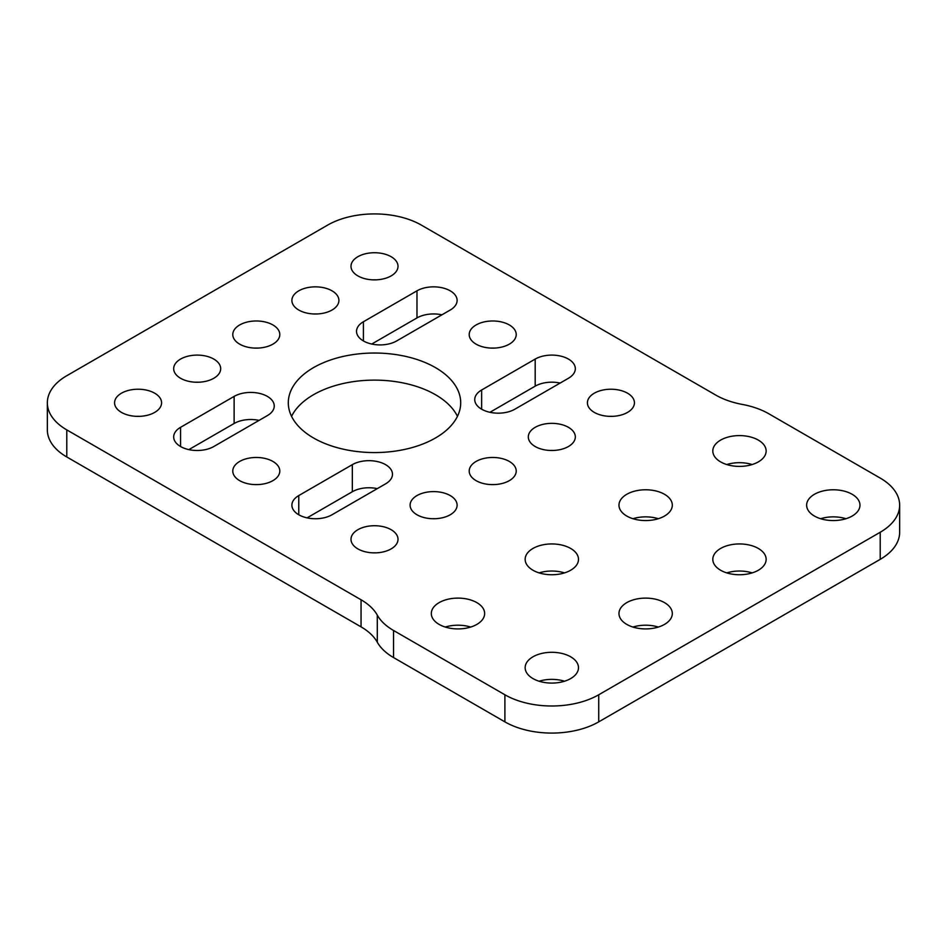 <?xml version="1.0" encoding="UTF-8"?>
<svg xmlns="http://www.w3.org/2000/svg" width="947" height="947" viewBox="0 0 947 947"><rect width="100%" height="100%" fill="white"/><g stroke="black" fill="none" stroke-linecap="round" stroke-linejoin="round"><path stroke-width="1.42" d="M363.411 340.944A23.509 13.578 0 0 0 396.663 340.944L450.227 310.024A23.509 13.578 0 0 0 457.117 300.424A23.509 13.578 0 0 0 442.604 287.888A23.509 13.578 0 0 0 416.976 290.824L363.411 321.755A23.509 13.578 0 0 0 356.534 331.355A23.509 13.578 0 0 0 363.411 340.944L363.411 321.755M481.632 409.199A23.509 13.578 0 0 0 514.872 409.199L568.437 378.267A23.509 13.578 0 0 0 575.326 368.679A23.509 13.578 0 0 0 560.813 356.131A23.509 13.578 0 0 0 535.185 359.079L481.632 389.998A23.509 13.578 0 0 0 474.743 399.598A23.509 13.578 0 0 0 481.632 409.199L481.632 389.998M476.85 602.623A26.67 15.401 0 0 0 447.777 599.285A26.67 15.401 0 0 0 431.311 613.514A26.67 15.401 0 0 0 439.124 624.404A26.67 15.401 0 0 0 468.197 627.743A26.67 15.401 0 0 0 484.651 613.514A26.67 15.401 0 0 0 476.85 602.623M470.683 627.056A26.67 15.401 0 0 0 445.291 627.056M570.674 656.804A26.67 15.401 0 0 0 541.613 653.466A26.67 15.401 0 0 0 525.147 667.682A26.67 15.401 0 0 0 532.96 678.573A26.67 15.401 0 0 0 562.021 681.911A26.67 15.401 0 0 0 578.487 667.682A26.67 15.401 0 0 0 570.674 656.804M564.507 681.224A26.67 15.401 0 0 0 539.127 681.224M570.674 548.455A26.67 15.401 0 0 0 541.613 545.117A26.67 15.401 0 0 0 525.147 559.346A26.67 15.401 0 0 0 532.96 570.236A26.67 15.401 0 0 0 562.021 573.574A26.67 15.401 0 0 0 578.487 559.346A26.67 15.401 0 0 0 570.674 548.455M564.507 572.888A26.67 15.401 0 0 0 539.127 572.888M664.498 602.623A26.67 15.401 0 0 0 635.437 599.285A26.67 15.401 0 0 0 618.971 613.514A26.67 15.401 0 0 0 626.784 624.404A26.67 15.401 0 0 0 655.845 627.743A26.67 15.401 0 0 0 672.311 613.514A26.67 15.401 0 0 0 664.498 602.623M658.343 627.056A26.67 15.401 0 0 0 632.951 627.056M664.498 494.287A26.67 15.401 0 0 0 635.437 490.948A26.67 15.401 0 0 0 618.971 505.165A26.67 15.401 0 0 0 626.784 516.056A26.67 15.401 0 0 0 655.845 519.394A26.67 15.401 0 0 0 672.311 505.165A26.67 15.401 0 0 0 664.498 494.287M658.343 518.719A26.67 15.401 0 0 0 632.951 518.719M758.334 548.455A26.67 15.401 0 0 0 729.261 545.117A26.67 15.401 0 0 0 712.807 559.346A26.67 15.401 0 0 0 720.608 570.236A26.67 15.401 0 0 0 749.681 573.574A26.67 15.401 0 0 0 766.147 559.346A26.67 15.401 0 0 0 758.334 548.455M752.167 572.888A26.67 15.401 0 0 0 726.775 572.888M391.123 529.693A23.509 13.578 0 0 0 365.506 526.757A23.509 13.578 0 0 0 350.994 539.293A23.509 13.578 0 0 0 357.871 548.893A23.509 13.578 0 0 0 383.499 551.841A23.509 13.578 0 0 0 398.012 539.293A23.509 13.578 0 0 0 391.123 529.693M376.054 552.835A23.509 13.578 0 0 0 372.952 552.835M450.227 495.577A23.509 13.578 0 0 0 424.611 492.629A23.509 13.578 0 0 0 410.098 505.165A23.509 13.578 0 0 0 416.976 514.766A23.509 13.578 0 0 0 442.604 517.713A23.509 13.578 0 0 0 457.117 505.165A23.509 13.578 0 0 0 450.227 495.577M435.158 518.719A23.509 13.578 0 0 0 432.057 518.719M509.332 461.449A23.509 13.578 0 0 0 483.716 458.502A23.509 13.578 0 0 0 469.203 471.05A23.509 13.578 0 0 0 476.081 480.65A23.509 13.578 0 0 0 501.709 483.586A23.509 13.578 0 0 0 516.222 471.05A23.509 13.578 0 0 0 509.332 461.449M494.263 484.592A23.509 13.578 0 0 0 491.162 484.592M568.437 427.322A23.509 13.578 0 0 0 542.82 424.386A23.509 13.578 0 0 0 528.308 436.922A23.509 13.578 0 0 0 535.185 446.522A23.509 13.578 0 0 0 560.813 449.458A23.509 13.578 0 0 0 575.326 436.922A23.509 13.578 0 0 0 568.437 427.322M553.368 450.464A23.509 13.578 0 0 0 550.266 450.464M627.541 393.206A23.509 13.578 0 0 0 601.925 390.259A23.509 13.578 0 0 0 587.412 402.795A23.509 13.578 0 0 0 594.302 412.395A23.509 13.578 0 0 0 619.918 415.342A23.509 13.578 0 0 0 634.431 402.795A23.509 13.578 0 0 0 627.541 393.206M612.472 416.337A23.509 13.578 0 0 0 609.371 416.337M298.767 514.766A23.509 13.578 0 0 0 332.018 514.766L385.583 483.846A23.509 13.578 0 0 0 392.472 474.246A23.509 13.578 0 0 0 377.96 461.71A23.509 13.578 0 0 0 352.331 464.646L298.767 495.577A23.509 13.578 0 0 0 291.889 505.165A23.509 13.578 0 0 0 298.767 514.766L298.767 495.577M272.914 461.449A23.509 13.578 0 0 0 247.297 458.502A23.509 13.578 0 0 0 232.784 471.05A23.509 13.578 0 0 0 239.662 480.65A23.509 13.578 0 0 0 265.29 483.586A23.509 13.578 0 0 0 279.803 471.05A23.509 13.578 0 0 0 272.914 461.449M257.844 484.592A23.509 13.578 0 0 0 254.743 484.592M758.334 440.106A26.67 15.401 0 0 0 729.261 436.768A26.67 15.401 0 0 0 712.807 450.997A26.67 15.401 0 0 0 720.608 461.887A26.67 15.401 0 0 0 749.681 465.226A26.67 15.401 0 0 0 766.147 450.997A26.67 15.401 0 0 0 758.334 440.106M752.167 464.539A26.67 15.401 0 0 0 726.775 464.539M852.158 494.287A26.67 15.401 0 0 0 823.097 490.948A26.67 15.401 0 0 0 806.631 505.165A26.67 15.401 0 0 0 814.444 516.056A26.67 15.401 0 0 0 843.505 519.394A26.67 15.401 0 0 0 859.971 505.165A26.67 15.401 0 0 0 852.158 494.287M845.991 518.719A26.67 15.401 0 0 0 820.611 518.719M509.332 324.951A23.509 13.578 0 0 0 483.716 322.016A23.509 13.578 0 0 0 469.203 334.551A23.509 13.578 0 0 0 476.081 344.152A23.509 13.578 0 0 0 501.709 347.087A23.509 13.578 0 0 0 516.222 334.551A23.509 13.578 0 0 0 509.332 324.951M494.263 348.094A23.509 13.578 0 0 0 491.162 348.094M180.557 446.522A23.509 13.578 0 0 0 213.809 446.522L267.374 415.591A23.509 13.578 0 0 0 274.251 406.003A23.509 13.578 0 0 0 259.738 393.455A23.509 13.578 0 0 0 234.122 396.402L180.557 427.322A23.509 13.578 0 0 0 173.68 436.922A23.509 13.578 0 0 0 180.557 446.522L180.557 427.322M435.454 367.614A86.201 49.765 0 0 0 341.512 356.818A86.201 49.765 0 0 0 288.302 402.795A86.201 49.765 0 0 0 313.552 437.988A86.201 49.765 0 0 0 407.482 448.783A86.201 49.765 0 0 0 460.704 402.795A86.201 49.765 0 0 0 435.454 367.614M457.448 416.337A86.201 49.765 0 0 0 435.454 394.698A86.201 49.765 0 0 0 291.558 416.337M154.704 393.206A23.509 13.578 0 0 0 129.076 390.259A23.509 13.578 0 0 0 114.575 402.795A23.509 13.578 0 0 0 121.453 412.395A23.509 13.578 0 0 0 147.069 415.342A23.509 13.578 0 0 0 161.582 402.795A23.509 13.578 0 0 0 154.704 393.206M139.635 416.337A23.509 13.578 0 0 0 136.522 416.337M213.809 359.079A23.509 13.578 0 0 0 188.193 356.131A23.509 13.578 0 0 0 173.68 368.679A23.509 13.578 0 0 0 180.557 378.267A23.509 13.578 0 0 0 206.186 381.215A23.509 13.578 0 0 0 220.687 368.679A23.509 13.578 0 0 0 213.809 359.079M198.74 382.221A23.509 13.578 0 0 0 195.627 382.221M272.914 324.951A23.509 13.578 0 0 0 247.297 322.016A23.509 13.578 0 0 0 232.784 334.551A23.509 13.578 0 0 0 239.662 344.152A23.509 13.578 0 0 0 265.29 347.087A23.509 13.578 0 0 0 279.803 334.551A23.509 13.578 0 0 0 272.914 324.951M257.844 348.094A23.509 13.578 0 0 0 254.743 348.094M332.018 290.824A23.509 13.578 0 0 0 306.402 287.888A23.509 13.578 0 0 0 291.889 300.424A23.509 13.578 0 0 0 298.767 310.024A23.509 13.578 0 0 0 324.395 312.972A23.509 13.578 0 0 0 338.908 300.424A23.509 13.578 0 0 0 332.018 290.824M316.949 313.966A23.509 13.578 0 0 0 313.848 313.966M391.123 256.708A23.509 13.578 0 0 0 365.506 253.76A23.509 13.578 0 0 0 350.994 266.308A23.509 13.578 0 0 0 357.871 275.897A23.509 13.578 0 0 0 383.499 278.844A23.509 13.578 0 0 0 398.012 266.308A23.509 13.578 0 0 0 391.123 256.708M376.054 279.85A23.509 13.578 0 0 0 372.952 279.85M393.538 657.561A66.349 38.306 180 0 1 377.297 642.22A66.349 38.306 0 0 0 361.056 626.867L361.056 599.782A66.349 38.306 180 0 1 377.297 615.136A66.349 38.306 0 0 0 393.538 630.477L393.538 657.561L504.905 721.863L504.905 694.778A66.349 38.306 0 0 0 598.729 694.778L880.213 532.261A66.349 38.306 0 0 0 899.65 505.165A66.349 38.306 0 0 0 880.213 478.081L768.857 413.792A66.349 38.306 0 0 0 742.27 404.416A66.349 38.306 180 0 1 715.695 395.041L421.415 225.137A66.349 38.306 0 0 0 327.579 225.137L66.787 375.71A66.349 38.306 0 0 0 47.35 402.795A66.349 38.306 0 0 0 66.787 429.891L66.787 456.975A66.349 38.306 180 0 1 47.35 429.891L47.35 402.795M393.538 630.477L504.905 694.778M441.918 314.818A23.509 13.578 0 0 0 416.976 317.92L371.721 344.045M259.064 420.385A23.509 13.578 0 0 0 234.122 423.487L188.867 449.612M377.273 488.64A23.509 13.578 0 0 0 352.331 491.73L307.077 517.867M560.139 383.062A23.509 13.578 0 0 0 535.185 386.163L489.93 412.3M899.65 505.165L899.65 532.261A66.349 38.306 180 0 1 880.213 559.346L880.213 532.261M598.729 694.778L598.729 721.863L880.213 559.346M598.729 721.863A66.349 38.306 180 0 1 504.905 721.863M361.056 626.867L66.787 456.975M361.056 599.782L66.787 429.891M416.976 317.92L416.976 290.824M535.185 386.163L535.185 359.079M352.331 491.73L352.331 464.646M234.122 423.487L234.122 396.402M377.297 615.136L377.297 642.22"/></g></svg>
